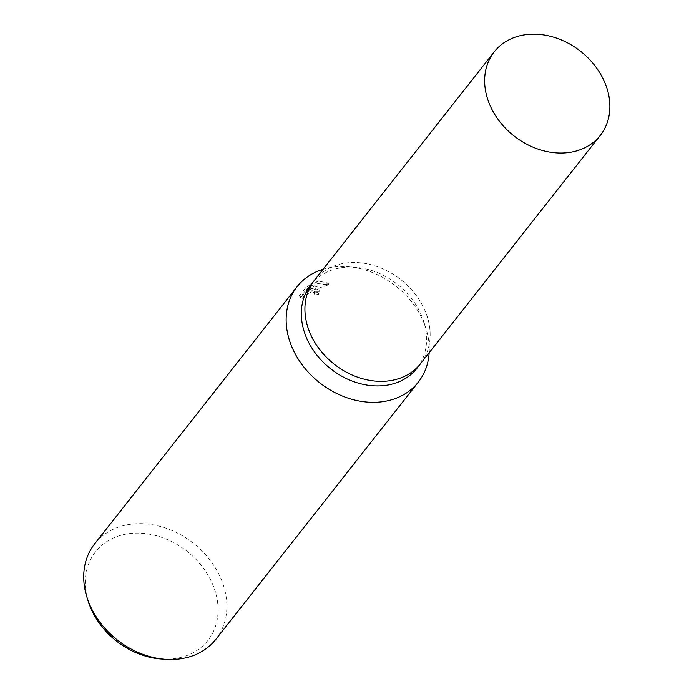<?xml version="1.0" encoding="UTF-8"?>
<svg xmlns="http://www.w3.org/2000/svg" width="694" height="694" viewBox="0 0 694 694"><rect width="100%" height="100%" fill="white"/><g stroke="black" fill="none" stroke-linecap="round" stroke-linejoin="round"><path stroke-width="0.52" stroke-dasharray="3.47 2.6" d="M416.973 368.245A67.5 53.837 38.2 0 0 423.618 321.175A67.5 53.837 38.2 0 0 355.094 267.242A67.5 53.837 38.2 0 0 339.487 268.058A67.5 53.837 38.2 0 0 310.903 284.748M420.746 363.448A67.5 53.837 38.2 0 0 415.09 293.952A67.5 53.837 38.2 0 0 343.088 263.486A67.5 53.837 38.2 0 0 314.677 279.951M429.161 352.76A77.138 61.523 38.2 0 0 425.908 328.331A77.138 61.523 38.2 0 0 347.607 266.687A77.138 61.523 38.2 0 0 329.763 267.624A77.138 61.523 38.2 0 0 323.092 269.263M313.575 288.192L308.674 289.563L314.339 287.221L328.123 283.083L319.084 281.191L316.603 281.825L305.898 290.76L311.077 284.184L305.802 287.585L299.409 295.696L301.734 296.616L302.298 295.323L305.785 292.512L310.643 290.543L314.486 291.246L314.018 292.894A77.138 61.523 -141.8 0 1 318.078 292.556L318.815 289.762L313.575 288.192M215.895 639.287A77.138 61.523 38.2 0 0 209.762 559.763A77.138 61.523 38.2 0 0 127.34 524.785A77.138 61.523 38.2 0 0 94.662 543.862M161.051 658.979A71.569 57.081 38.2 0 0 177.603 658.12A71.569 57.081 38.2 0 0 212.815 584.686A71.569 57.081 38.2 0 0 125.761 534.172A71.569 57.081 38.2 0 0 88.398 601.793M302.437 298.29L300.12 297.388L306.505 289.277L311.779 285.867L306.601 292.443L317.297 283.499L328.826 284.774L309.377 291.237L319.518 291.445L318.789 294.247A75.212 59.988 38.2 0 0 314.72 294.568L315.25 293.154L314.79 292.443L311.337 292.217L306.488 294.187L303 297.006L302.437 298.29L301.734 296.616M314.72 294.568L314.018 292.894M306.505 289.277L305.802 287.585M300.12 297.388L299.409 295.696M318.789 294.247L318.078 292.556M309.377 291.237L308.674 289.563M311.779 285.867L311.077 284.184M306.601 292.443L305.898 290.76M317.297 283.499L316.603 281.825M328.826 284.774L328.123 283.083M420.573 363.673A67.492 53.837 38.2 0 0 415.203 294.091A67.492 53.837 38.2 0 0 343.088 263.486A67.492 53.837 38.2 0 0 314.495 280.176M318.824 289.762L319.526 291.445M314.486 291.246L315.189 292.92M355.094 267.242L347.607 266.687M423.618 321.175L425.908 328.331"/><path stroke-width="1.04" d="M314.677 279.951A67.5 53.837 38.2 0 0 314.495 280.176L310.903 284.748A67.5 53.837 38.2 0 0 316.264 354.33A67.5 53.837 38.2 0 0 388.38 384.944A67.5 53.837 38.2 0 0 416.973 368.245L420.573 363.673A67.5 53.837 38.2 0 0 420.746 363.448M420.573 363.673A67.492 53.837 38.2 0 1 391.98 380.373A67.492 53.837 38.2 0 1 319.865 349.759A67.492 53.837 38.2 0 1 314.495 280.176A67.5 53.837 38.2 0 0 319.865 349.767A67.5 53.837 38.2 0 0 391.98 380.373A67.5 53.837 38.2 0 0 420.573 363.673L600.301 135.347A67.5 53.837 38.2 0 0 594.932 65.765A67.5 53.837 38.2 0 0 522.816 35.16A67.5 53.837 38.2 0 0 494.223 51.85A67.5 53.837 38.2 0 0 499.593 121.441A67.5 53.837 38.2 0 0 571.709 152.047A67.5 53.837 38.2 0 0 600.301 135.347M323.092 269.263A77.138 61.523 38.2 0 0 297.093 286.7A77.138 61.523 38.2 0 0 303.226 366.224A77.138 61.523 38.2 0 0 385.647 401.201A77.138 61.523 38.2 0 0 418.317 382.125A77.138 61.523 38.2 0 0 429.161 352.76M297.093 286.7L94.662 543.862A77.138 61.523 38.2 0 0 87.08 597.664A77.138 61.523 38.2 0 0 165.38 659.3A77.138 61.523 38.2 0 0 183.216 658.363A77.138 61.523 38.2 0 0 215.895 639.287L418.317 382.125M87.08 597.664L88.398 601.793A71.569 57.081 38.2 0 0 161.051 658.979L165.38 659.3M314.495 280.176L494.223 51.85"/></g></svg>
